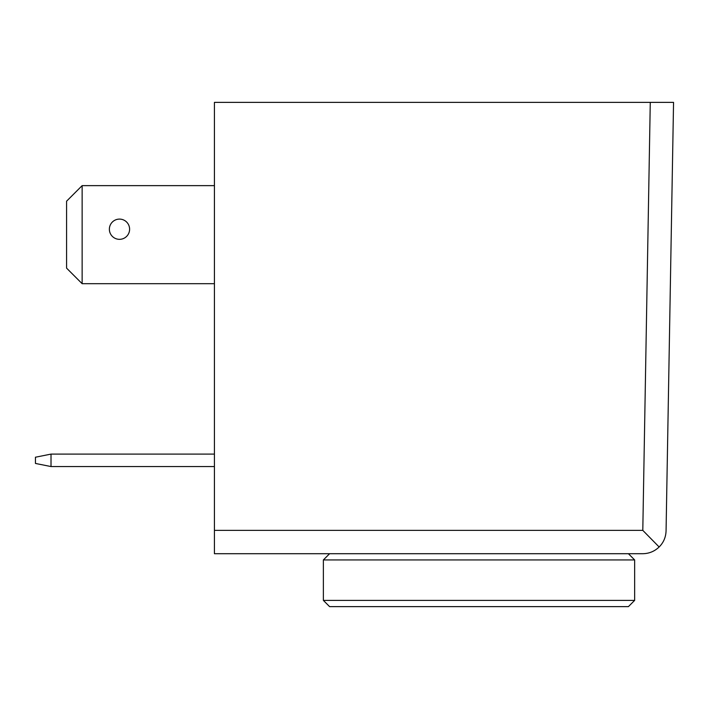 <?xml version="1.0" encoding="UTF-8"?>
<svg xmlns="http://www.w3.org/2000/svg" width="709" height="709" viewBox="0 0 709 709"><rect width="100%" height="100%" fill="white"/><g stroke="black" fill="none" stroke-linecap="round" stroke-linejoin="round"><path stroke-width="1.06" d="M82.138 283.689L66.575 268.126L66.575 201.196L82.138 185.634L82.138 283.689L214.428 283.689M214.428 185.634L82.138 185.634M214.428 454.106L51.013 454.106L35.45 457.216L35.45 463.447L51.013 466.557L214.428 466.557M51.013 454.106L51.013 466.557M642.735 553.711L214.428 553.711L214.428 102.371L673.55 102.371L666.07 530.775C665.857 537.2 663.544 542.607 659.131 546.985C654.54 551.372 649.072 553.614 642.735 553.711M214.428 530.367L642.797 530.367L659.131 546.985M129.605 229.211A10.112 10.112 0 0 1 114.433 237.976A10.112 10.112 0 0 1 114.433 220.455A10.112 10.112 0 0 1 129.605 229.211M329.596 553.711L323.375 559.933L634.644 559.933L628.413 553.711M634.644 600.399L628.413 606.629L329.596 606.629L323.375 600.399L634.644 600.399L634.644 559.933M323.375 600.399L323.375 559.933M642.797 530.367L650.268 102.371"/></g></svg>
